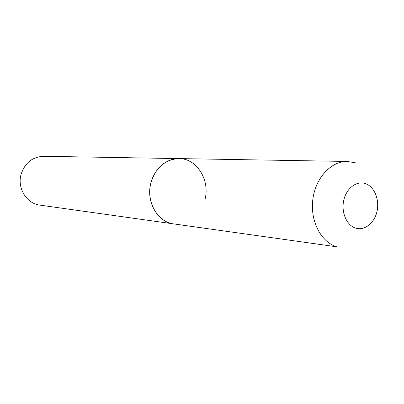 <?xml version="1.0" encoding="UTF-8"?>
<svg xmlns="http://www.w3.org/2000/svg" width="404" height="404" viewBox="0 0 404 404"><rect width="100%" height="100%" fill="white"/><g stroke="black" fill="none" stroke-linecap="round" stroke-linejoin="round"><path stroke-width="0.61" d="M178.977 158.59L43.657 156.287C32.285 156.858 24.73 162.994 20.983 174.685C17.19 188.441 26.775 203.661 39.809 205.106L337.077 246.849C321.296 242.536 310.1 221.341 312.792 199.727C315.317 178.083 331.093 160.999 347.283 161.454L178.977 158.59C165.17 158.232 151.99 171.129 150.01 187.466C147.894 203.778 157.454 219.943 170.907 223.437L173.821 224.033C157.747 222.321 145.915 201.96 150.743 183.401C155.515 167.64 164.928 159.368 178.977 158.59C196.677 158.388 210.075 179.836 205.06 199.253M365.398 183.608C356.56 180.487 346.294 188.299 343.728 200.414C341.026 212.484 346.794 225.558 355.793 228.159C364.756 230.942 374.624 222.892 377.068 211.12C379.639 199.389 374.271 186.552 365.398 183.608M347.283 161.454L357.207 163.13"/></g></svg>
